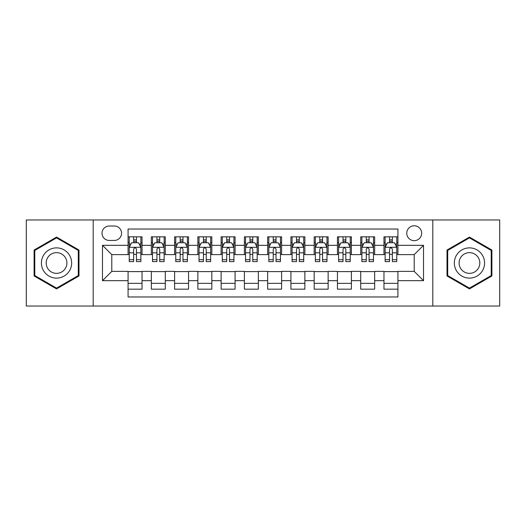 <?xml version="1.0" encoding="UTF-8"?>
<svg xmlns="http://www.w3.org/2000/svg" width="526" height="526" viewBox="0 0 526 526"><rect width="100%" height="100%" fill="white"/><g stroke="black" fill="none" stroke-linecap="round" stroke-linejoin="round"><path stroke-width="0.79" d="M414.212 225.779A7.443 7.443 0 0 0 406.762 233.222A7.443 7.443 0 0 0 414.212 240.665A7.443 7.443 0 0 0 421.655 233.222A7.443 7.443 0 0 0 414.212 225.779M432.819 306.033L499.7 306.033L499.7 219.967L432.819 219.967L432.819 306.033L93.181 306.033L93.181 219.967L26.3 219.967L26.3 306.033L93.181 306.033M397.926 236.831L383.967 236.831L383.967 245.32L374.663 245.32L374.663 254.623L383.967 254.623L383.967 245.32M374.663 245.32L374.663 236.831L360.704 236.831L360.704 245.32L351.401 245.32L351.401 254.623L360.704 254.623L360.704 245.32M351.401 245.32L351.401 236.831L337.442 236.831L337.442 245.32L328.139 245.32L328.139 254.623L337.442 254.623L337.442 245.32M328.139 245.32L328.139 236.831L314.18 236.831L314.18 245.32L304.876 245.32L304.876 254.623L314.18 254.623L314.18 245.32M304.876 245.32L304.876 236.831L290.917 236.831L290.917 245.32L281.607 245.32L281.607 254.623L290.917 254.623L290.917 245.32M281.607 245.32L281.607 236.831L267.655 236.831L267.655 245.32L258.345 245.32L258.345 254.623L267.655 254.623L267.655 245.32M258.345 245.32L258.345 236.831L244.393 236.831L244.393 245.32L235.083 245.32L235.083 254.623L244.393 254.623L244.393 245.32M235.083 245.32L235.083 236.831L221.124 236.831L221.124 245.32L211.82 245.32L211.82 254.623L221.124 254.623L221.124 245.32M211.82 245.32L211.82 236.831L197.861 236.831L197.861 245.32L188.558 245.32L188.558 254.623L197.861 254.623L197.861 245.32M188.558 245.32L188.558 236.831L174.599 236.831L174.599 245.32L165.296 245.32L165.296 254.623L174.599 254.623L174.599 245.32M165.296 245.32L165.296 236.831L151.337 236.831L151.337 254.623L142.033 254.623L142.033 236.831L128.074 236.831M128.074 289.168L142.033 289.168L142.033 271.377L151.337 271.377L151.337 289.168L165.296 289.168L165.296 271.377L174.599 271.377L174.599 280.68L165.296 280.68M174.599 280.68L174.599 289.168L188.558 289.168L188.558 271.377L197.861 271.377L197.861 280.68L188.558 280.68M197.861 280.68L197.861 289.168L211.82 289.168L211.82 271.377L221.124 271.377L221.124 280.68L211.82 280.68M221.124 280.68L221.124 289.168L235.083 289.168L235.083 271.377L244.393 271.377L244.393 280.68L235.083 280.68M244.393 280.68L244.393 289.168L258.345 289.168L258.345 271.377L267.655 271.377L267.655 280.68L258.345 280.68M267.655 280.68L267.655 289.168L281.607 289.168L281.607 271.377L290.917 271.377L290.917 280.68L281.607 280.68M290.917 280.68L290.917 289.168L304.876 289.168L304.876 271.377L314.18 271.377L314.18 280.68L304.876 280.68M314.18 280.68L314.18 289.168L328.139 289.168L328.139 271.377L337.442 271.377L337.442 280.68L328.139 280.68M337.442 280.68L337.442 289.168L351.401 289.168L351.401 271.377L360.704 271.377L360.704 280.68L351.401 280.68M360.704 280.68L360.704 289.168L374.663 289.168L374.663 271.377L383.967 271.377L383.967 280.68L374.663 280.68M109.23 240.435L114.352 240.435A7.213 7.213 0 0 0 121.559 233.222A7.213 7.213 0 0 0 114.352 226.009L109.23 226.009A7.213 7.213 0 0 0 102.018 233.222A7.213 7.213 0 0 0 109.23 240.435M432.819 219.967L93.181 219.967M397.926 245.32L397.926 229.034L128.074 229.034L128.074 254.623L111.788 254.623L111.788 271.377L128.074 271.377L128.074 296.966L397.926 296.966L397.926 271.377L414.212 271.377L414.212 254.623L397.926 254.623L397.926 245.32L423.515 245.32L423.515 280.68L397.926 280.68M128.074 280.68L102.485 280.68L102.485 245.32L128.074 245.32M383.967 280.68L383.967 289.168L397.926 289.168M128.074 242.644L129.238 242.644M133.657 242.644L136.451 242.644M140.869 242.644L142.033 242.644M128.074 254.393L129.238 254.393M133.657 254.393L136.451 254.393M140.869 254.393L142.033 254.393M128.074 271.607L142.033 271.607M128.074 283.356L142.033 283.356M151.337 254.393L152.501 254.393M156.919 254.393L159.713 254.393M164.132 254.393L165.296 254.393M151.337 242.644L152.501 242.644M156.919 242.644L159.713 242.644M164.132 242.644L165.296 242.644M151.337 271.607L165.296 271.607M151.337 283.356L165.296 283.356M174.599 271.607L188.558 271.607M174.599 283.356L188.558 283.356M174.599 242.644L175.763 242.644M180.181 242.644L182.976 242.644M187.394 242.644L188.558 242.644M174.599 254.393L175.763 254.393M180.181 254.393L182.976 254.393M187.394 254.393L188.558 254.393M197.861 271.607L211.82 271.607M197.861 283.356L211.82 283.356M197.861 242.644L199.025 242.644M203.45 242.644L206.238 242.644M210.656 242.644L211.82 242.644M197.861 254.393L199.025 254.393M203.45 254.393L206.238 254.393M210.656 254.393L211.82 254.393M221.124 271.607L235.083 271.607M221.124 283.356L235.083 283.356M221.124 242.644L222.288 242.644M226.713 242.644L229.5 242.644M233.919 242.644L235.083 242.644M221.124 254.393L222.288 254.393M226.713 254.393L229.5 254.393M233.919 254.393L235.083 254.393M244.393 271.607L258.345 271.607M244.393 283.356L258.345 283.356M244.393 242.644L245.55 242.644M249.975 242.644L252.763 242.644M257.181 242.644L258.345 242.644M244.393 254.393L245.55 254.393M249.975 254.393L252.763 254.393M257.181 254.393L258.345 254.393M267.655 271.607L281.607 271.607M267.655 283.356L281.607 283.356M267.655 242.644L268.819 242.644M273.237 242.644L276.025 242.644M280.45 242.644L281.607 242.644M267.655 254.393L268.819 254.393M273.237 254.393L276.025 254.393M280.45 254.393L281.607 254.393M290.917 271.607L304.876 271.607M290.917 283.356L304.876 283.356M290.917 242.644L292.081 242.644M296.5 242.644L299.287 242.644M303.712 242.644L304.876 242.644M290.917 254.393L292.081 254.393M296.5 254.393L299.287 254.393M303.712 254.393L304.876 254.393M314.18 271.607L328.139 271.607M314.18 283.356L328.139 283.356M314.18 242.644L315.344 242.644M319.762 242.644L322.55 242.644M326.975 242.644L328.139 242.644M314.18 254.393L315.344 254.393M319.762 254.393L322.55 254.393M326.975 254.393L328.139 254.393M337.442 271.607L351.401 271.607M337.442 283.356L351.401 283.356M337.442 242.644L338.606 242.644M343.024 242.644L345.819 242.644M350.237 242.644L351.401 242.644M337.442 254.393L338.606 254.393M343.024 254.393L345.819 254.393M350.237 254.393L351.401 254.393M360.704 271.607L374.663 271.607M360.704 283.356L374.663 283.356M360.704 242.644L361.868 242.644M366.287 242.644L369.081 242.644M373.499 242.644L374.663 242.644M360.704 254.393L361.868 254.393M366.287 254.393L369.081 254.393M373.499 254.393L374.663 254.393M383.967 271.607L397.926 271.607M383.967 283.356L397.926 283.356M383.967 242.644L385.131 242.644M389.549 242.644L392.343 242.644M396.762 242.644L397.926 242.644M383.967 254.393L385.131 254.393M389.549 254.393L392.343 254.393M396.762 254.393L397.926 254.393M111.788 254.623L102.485 245.32M111.788 271.377L102.485 280.68M423.515 245.32L414.212 254.623M423.515 280.68L414.212 271.377M56.545 288.919L78.992 275.959L78.992 250.041L56.545 237.081L34.091 250.041L34.091 275.959L56.545 288.919M491.909 250.041L469.455 237.081L447.008 250.041L447.008 275.959L469.455 288.919L491.909 275.959L491.909 250.041M136.451 239.856L133.657 239.856M140.869 259.706L136.451 259.706L136.451 261.606L140.869 261.606L140.869 247.411L138.542 242.762L131.566 242.762L129.238 247.411L129.238 261.606L133.657 261.606L133.657 259.706L129.238 259.706M129.238 247.411L129.238 236.831M140.869 247.411L140.869 236.831M133.657 242.762L133.657 236.831M136.451 236.831L136.451 242.762M136.451 259.706L136.451 249.16C135.517 247.365 134.59 247.365 133.657 249.16L133.657 259.706M56.545 247.877A15.122 15.122 0 0 0 41.422 263A15.122 15.122 0 0 0 56.545 278.123A15.122 15.122 0 0 0 71.661 263A15.122 15.122 0 0 0 56.545 247.877M56.545 252.651A10.349 10.349 0 0 0 46.189 263A10.349 10.349 0 0 0 56.545 273.349A10.349 10.349 0 0 0 66.894 263A10.349 10.349 0 0 0 56.545 252.651M78.295 275.558L56.545 288.116L34.788 275.558L34.788 250.442L56.545 237.883L78.295 250.442L78.295 275.558M456.364 255.439A15.122 15.122 0 0 0 461.9 276.097A15.122 15.122 0 0 0 482.552 270.561A15.122 15.122 0 0 0 477.016 249.903A15.122 15.122 0 0 0 456.364 255.439M460.493 257.825A10.349 10.349 0 0 0 464.28 271.968A10.349 10.349 0 0 0 478.423 268.175A10.349 10.349 0 0 0 474.636 254.032A10.349 10.349 0 0 0 460.493 257.825M491.212 250.442L491.212 275.558L469.455 288.116L447.705 275.558L447.705 250.442L469.455 237.883L491.212 250.442M159.713 239.856L156.919 239.856M164.132 259.706L159.713 259.706L159.713 261.606L164.132 261.606L164.132 247.411L161.804 242.762L154.828 242.762L152.501 247.411L152.501 261.606L156.919 261.606L156.919 259.706L152.501 259.706M152.501 247.411L152.501 236.831M164.132 247.411L164.132 236.831M156.919 242.762L156.919 236.831M159.713 236.831L159.713 242.762M159.713 259.706L159.713 249.16C158.786 247.365 157.853 247.365 156.919 249.16L156.919 259.706M182.976 239.856L180.181 239.856M187.394 259.706L182.976 259.706L182.976 261.606L187.394 261.606L187.394 247.411L185.067 242.762L178.09 242.762L175.763 247.411L175.763 261.606L180.181 261.606L180.181 259.706L175.763 259.706M175.763 247.411L175.763 236.831M187.394 247.411L187.394 236.831M180.181 242.762L180.181 236.831M182.976 236.831L182.976 242.762M182.976 259.706L182.976 249.16C182.049 247.365 181.115 247.365 180.181 249.16L180.181 259.706M206.238 239.856L203.45 239.856M210.656 259.706L206.238 259.706L206.238 261.606L210.656 261.606L210.656 247.411L208.335 242.762L201.353 242.762L199.025 247.411L199.025 261.606L203.45 261.606L203.45 259.706L199.025 259.706M199.025 247.411L199.025 236.831M210.656 247.411L210.656 236.831M203.45 242.762L203.45 236.831M206.238 236.831L206.238 242.762M206.238 259.706L206.238 249.16C205.311 247.365 204.377 247.365 203.45 249.16L203.45 259.706M229.5 239.856L226.713 239.856M233.919 259.706L229.5 259.706L229.5 261.606L233.919 261.606L233.919 247.411L231.598 242.762L224.615 242.762L222.288 247.411L222.288 261.606L226.713 261.606L226.713 259.706L222.288 259.706M222.288 247.411L222.288 236.831M233.919 247.411L233.919 236.831M226.713 242.762L226.713 236.831M229.5 236.831L229.5 242.762M229.5 259.706L229.5 249.16C228.573 247.365 227.64 247.365 226.713 249.16L226.713 259.706M252.763 239.856L249.975 239.856M257.181 259.706L252.763 259.706L252.763 261.606L257.181 261.606L257.181 247.411L254.86 242.762L247.877 242.762L245.55 247.411L245.55 261.606L249.975 261.606L249.975 259.706L245.55 259.706M245.55 247.411L245.55 236.831M257.181 247.411L257.181 236.831M249.975 242.762L249.975 236.831M252.763 236.831L252.763 242.762M252.763 259.706L252.763 249.16C251.836 247.365 250.902 247.365 249.975 249.16L249.975 259.706M276.025 239.856L273.237 239.856M280.45 259.706L276.025 259.706L276.025 261.606L280.45 261.606L280.45 247.411L278.123 242.762L271.14 242.762L268.819 247.411L268.819 261.606L273.237 261.606L273.237 259.706L268.819 259.706M268.819 247.411L268.819 236.831M280.45 247.411L280.45 236.831M273.237 242.762L273.237 236.831M276.025 236.831L276.025 242.762M276.025 259.706L276.025 249.16C275.098 247.365 274.164 247.365 273.237 249.16L273.237 259.706M299.287 239.856L296.5 239.856M303.712 259.706L299.287 259.706L299.287 261.606L303.712 261.606L303.712 247.411L301.385 242.762L294.402 242.762L292.081 247.411L292.081 261.606L296.5 261.606L296.5 259.706L292.081 259.706M292.081 247.411L292.081 236.831M303.712 247.411L303.712 236.831M296.5 242.762L296.5 236.831M299.287 236.831L299.287 242.762M299.287 259.706L299.287 249.16C298.36 247.365 297.433 247.365 296.5 249.16L296.5 259.706M322.55 239.856L319.762 239.856M326.975 259.706L322.55 259.706L322.55 261.606L326.975 261.606L326.975 247.411L324.647 242.762L317.665 242.762L315.344 247.411L315.344 261.606L319.762 261.606L319.762 259.706L315.344 259.706M315.344 247.411L315.344 236.831M326.975 247.411L326.975 236.831M319.762 242.762L319.762 236.831M322.55 236.831L322.55 242.762M322.55 259.706L322.55 249.16C321.623 247.365 320.696 247.365 319.762 249.16L319.762 259.706M345.819 239.856L343.024 239.856M350.237 259.706L345.819 259.706L345.819 261.606L350.237 261.606L350.237 247.411L347.91 242.762L340.933 242.762L338.606 247.411L338.606 261.606L343.024 261.606L343.024 259.706L338.606 259.706M338.606 247.411L338.606 236.831M350.237 247.411L350.237 236.831M343.024 242.762L343.024 236.831M345.819 236.831L345.819 242.762M345.819 259.706L345.819 249.16C344.885 247.365 343.958 247.365 343.024 249.16L343.024 259.706M369.081 239.856L366.287 239.856M373.499 259.706L369.081 259.706L369.081 261.606L373.499 261.606L373.499 247.411L371.172 242.762L364.196 242.762L361.868 247.411L361.868 261.606L366.287 261.606L366.287 259.706L361.868 259.706M361.868 247.411L361.868 236.831M373.499 247.411L373.499 236.831M366.287 242.762L366.287 236.831M369.081 236.831L369.081 242.762M369.081 259.706L369.081 249.16C368.147 247.365 367.22 247.365 366.287 249.16L366.287 259.706M392.343 239.856L389.549 239.856M396.762 259.706L392.343 259.706L392.343 261.606L396.762 261.606L396.762 247.411L394.434 242.762L387.458 242.762L385.131 247.411L385.131 261.606L389.549 261.606L389.549 259.706L385.131 259.706M385.131 247.411L385.131 236.831M396.762 247.411L396.762 236.831M389.549 242.762L389.549 236.831M392.343 236.831L392.343 242.762M392.343 259.706L392.343 249.16C391.41 247.365 390.483 247.365 389.549 249.16L389.549 259.706M151.337 280.68L142.033 280.68M151.337 245.32L142.033 245.32M140.81 247.299L129.297 247.299M129.238 244.044L130.921 244.044M139.186 244.044L140.869 244.044M133.657 252.809L129.238 252.809M140.869 252.809L136.451 252.809M136.451 241.335L133.657 241.335M164.073 247.299L152.56 247.299M152.501 244.044L154.19 244.044M162.449 244.044L164.132 244.044M156.919 252.809L152.501 252.809M164.132 252.809L159.713 252.809M159.713 241.335L156.919 241.335M187.335 247.299L175.822 247.299M175.763 244.044L177.453 244.044M185.711 244.044L187.394 244.044M180.181 252.809L175.763 252.809M187.394 252.809L182.976 252.809M182.976 241.335L180.181 241.335M210.597 247.299L199.084 247.299M199.025 244.044L200.715 244.044M208.973 244.044L210.656 244.044M203.45 252.809L199.025 252.809M210.656 252.809L206.238 252.809M206.238 241.335L203.45 241.335M233.866 247.299L222.347 247.299M222.288 244.044L223.977 244.044M232.236 244.044L233.919 244.044M226.713 252.809L222.288 252.809M233.919 252.809L229.5 252.809M229.5 241.335L226.713 241.335M257.129 247.299L245.609 247.299M245.55 244.044L247.24 244.044M255.498 244.044L257.181 244.044M249.975 252.809L245.55 252.809M257.181 252.809L252.763 252.809M252.763 241.335L249.975 241.335M280.391 247.299L268.871 247.299M268.819 244.044L270.502 244.044M278.76 244.044L280.45 244.044M273.237 252.809L268.819 252.809M280.45 252.809L276.025 252.809M276.025 241.335L273.237 241.335M303.653 247.299L292.134 247.299M292.081 244.044L293.764 244.044M302.023 244.044L303.712 244.044M296.5 252.809L292.081 252.809M303.712 252.809L299.287 252.809M299.287 241.335L296.5 241.335M326.916 247.299L315.403 247.299M315.344 244.044L317.027 244.044M325.285 244.044L326.975 244.044M319.762 252.809L315.344 252.809M326.975 252.809L322.55 252.809M322.55 241.335L319.762 241.335M350.178 247.299L338.665 247.299M338.606 244.044L340.289 244.044M348.547 244.044L350.237 244.044M343.024 252.809L338.606 252.809M350.237 252.809L345.819 252.809M345.819 241.335L343.024 241.335M373.44 247.299L361.927 247.299M361.868 244.044L363.551 244.044M371.81 244.044L373.499 244.044M366.287 252.809L361.868 252.809M373.499 252.809L369.081 252.809M369.081 241.335L366.287 241.335M396.703 247.299L385.19 247.299M385.131 244.044L386.814 244.044M395.079 244.044L396.762 244.044M389.549 252.809L385.131 252.809M396.762 252.809L392.343 252.809M392.343 241.335L389.549 241.335"/></g></svg>
